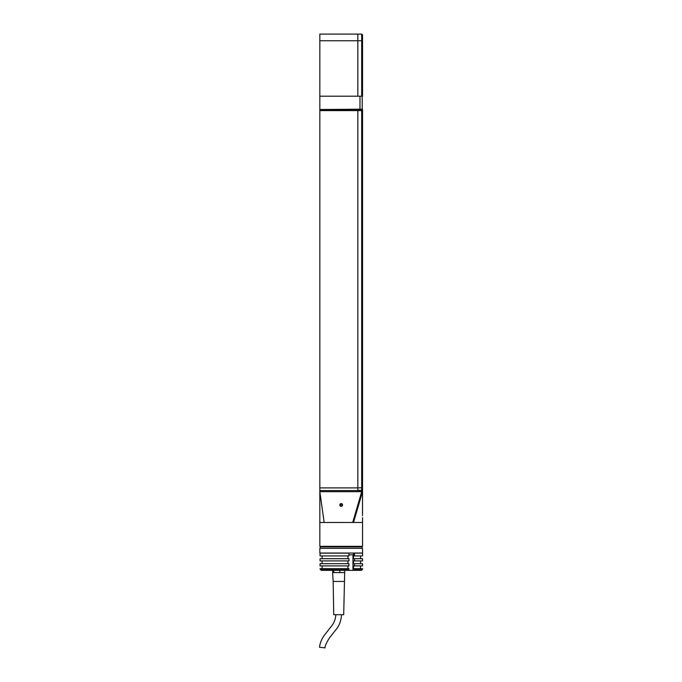 <?xml version="1.0" encoding="UTF-8"?>
<svg xmlns="http://www.w3.org/2000/svg" width="682" height="682" viewBox="0 0 682 682"><rect width="100%" height="100%" fill="white"/><g stroke="black" fill="none" stroke-linecap="round" stroke-linejoin="round"><path stroke-width="1.02" d="M362.466 515.831C362.543 513.401 362.543 513.401 362.466 515.831C362.534 518.269 362.534 518.269 362.466 515.831C362.534 518.269 362.534 518.269 362.466 515.831L362.466 515.464M362.534 491.679L361.699 491.679L361.699 490.571L357.82 490.571L357.82 109.521L319.832 109.521L319.832 491.679L361.699 491.679L352.696 522.489L353.506 522.489C365.117 522.489 365.117 522.489 353.506 522.489L362.534 491.679L362.534 490.571L361.699 490.571L362.534 490.571L362.5 514.518M348.945 34.1L351.716 34.1M335.638 34.1L346.729 34.1M330.642 34.1L333.421 34.1L330.642 34.1M361.699 34.1L319.832 34.1L319.832 96.213L357.82 96.213L357.82 34.1L357.82 96.213L361.699 96.213L361.699 34.1L362.534 34.935L362.534 96.213L361.699 96.213M362.202 96.213L362.202 109.188L319.832 109.521L319.832 96.213M352.696 522.489L324.163 522.489L319.832 491.679L319.832 522.489L362.534 522.489L362.534 517.723M324.163 522.489C318.477 522.489 318.477 522.489 324.163 522.489M362.534 110.407L361.699 110.603L361.699 109.521L362.534 109.521L362.534 487.698L357.82 487.903L357.82 490.349L361.699 490.349L361.699 110.603L357.82 110.603L357.82 487.903L319.832 487.903M362.534 110.075L319.832 110.075M361.699 109.521L357.82 109.521L357.82 110.075M362.534 487.698L362.534 490.349L362.534 487.698M361.699 490.349L362.534 490.349L361.699 490.349M341.486 505.797L341.034 505.797L341.486 505.797M340.881 504.134L341.324 504.134M342.449 505.439A1.355 1.355 0 0 0 341.656 503.691A1.355 1.355 0 0 0 339.909 504.492A1.355 1.355 0 0 0 340.71 506.232A1.355 1.355 0 0 0 342.449 505.439M341.341 505.908L342.083 505.302L341.921 504.356L341.017 504.015L340.284 504.629L340.437 505.575L341.341 505.908M331.554 34.1L332.995 34.1L331.554 34.1M351.256 34.1L350.582 34.1M341.179 548.328L319.832 548.328L319.832 553.042L362.534 553.042L362.534 548.328L341.179 548.328M362.534 548.328L319.832 548.328M353.455 554.816L353.455 553.042L353.455 554.816M354.521 553.153L362.534 553.153L362.534 555.924L354.521 555.924L354.521 553.153L353.702 553.153L353.702 554.816L348.945 554.816M353.958 570.348L354.521 569.24L362.534 569.24L361.426 570.348L321.196 570.348L320.071 568.686L348.945 568.686L348.391 570.348M347.939 568.686L347.939 565.907M347.939 563.69L347.939 560.919M347.939 558.703L347.939 555.924M362.534 569.24L362.534 568.686L354.521 568.686L354.521 569.24M320.071 569.24L348.945 569.24M322.1 565.907L322.1 568.686M320.071 565.907L320.071 563.69L348.945 563.69L348.945 565.907L320.071 565.907M322.1 560.919L322.1 563.69M320.071 560.919L320.071 558.703L348.945 558.703L348.945 560.919L320.071 560.919M322.1 555.924L322.1 558.703M320.071 555.924L320.071 553.153L348.945 553.153L348.945 555.924L320.071 555.924M354.521 565.907L354.521 563.69L362.534 563.69L362.534 565.907L353.506 565.907L353.506 568.686L354.521 568.686M354.521 560.919L354.521 558.703L362.534 558.703L362.534 560.919L353.506 560.919L353.506 563.69L354.521 563.69M354.521 555.924L353.506 555.924L353.506 558.703L354.521 558.703M332.697 572.565L332.697 570.348M344.265 581.439L333.174 581.439L333.728 614.712L343.702 614.712L344.734 570.348M339.824 572.565L339.824 570.348M333.813 572.565L333.813 570.348M335.885 614.712C335.058 623.646 331.043 626.221 328.519 629.912L324.564 635.01C321.819 638.616 320.122 642.7 319.466 647.252L325.092 647.883C324.734 646.476 326.167 643.177 329.389 637.977L335.553 630.134C339.065 626.298 341.06 621.149 341.546 614.712M344.444 572.565L332.611 572.565L333.174 581.439M361.98 546.887L362.534 546.333L362.534 522.489M320.387 546.887L319.832 546.333L362.534 546.333M319.832 546.333L319.832 522.489M362.142 547.996L362.142 546.887L320.216 546.887L320.216 547.944M362.534 40.758L319.832 40.758M357.82 110.603L319.832 110.603M357.82 490.571L319.832 490.571M359.977 109.188L359.977 96.213M352.978 570.348L352.978 554.816M360.531 555.924L360.531 558.703M360.531 560.919L360.531 563.69M360.531 565.907L360.531 568.686"/></g></svg>
